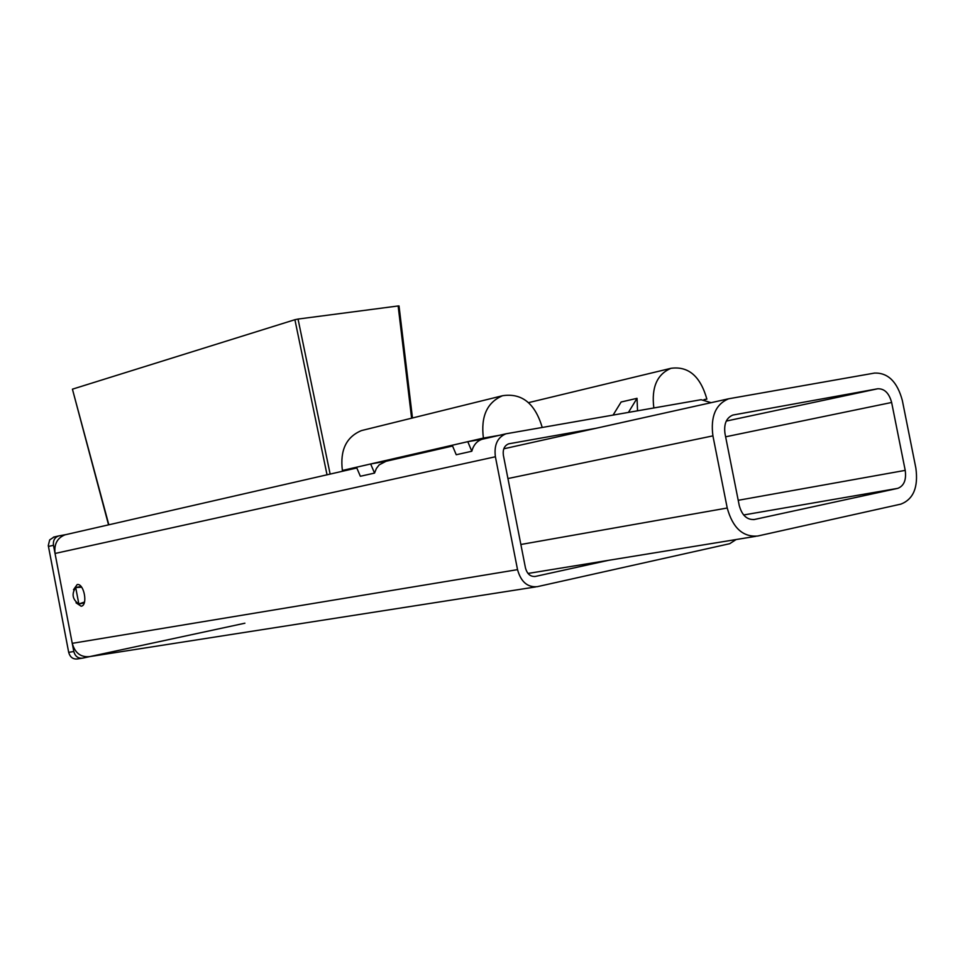 <?xml version="1.0" encoding="UTF-8"?>
<svg xmlns="http://www.w3.org/2000/svg" width="965" height="965" viewBox="0 0 965 965"><rect width="100%" height="100%" fill="white"/><g stroke="black" fill="none" stroke-linecap="round" stroke-linejoin="round"><path stroke-width="1.45" d="M628.444 412.369L637.033 398.328L637.539 410.788M613.101 415.046L621.122 402.007L637.033 398.328M471.801 451.246L467.796 441.681L482.138 439.256C476.987 440.957 473.538 444.949 471.801 451.246L456.24 454.744L452.247 445.251L467.796 441.681M374.541 473.091L370.656 463.972L386.096 461.258L379.173 464.865L376.362 468.532L374.541 473.091L360.355 476.276L356.495 467.229L370.656 463.972M564.899 435.203L578.759 432.127M73.509 589.712L77.176 584.561C84.076 583.041 88.201 605.477 81.157 606.225L76.03 602.811M66.296 534.538L65.065 534.815C57.321 537.867 53.98 544.079 55.041 553.464L72.242 643.341C75.017 653.064 80.831 657.491 89.685 656.61L535.768 586.913M711.096 402.682L701.121 399.703L505.95 433.804C497.433 437.35 493.923 444.998 495.395 456.759L517.53 569.639C520.943 581.883 527.553 587.564 537.36 586.66L729.697 543.705L736.138 539.531M608.493 560.339L535.358 576.431C530.461 576.865 527.155 574.03 525.455 567.915L503.38 455.311C502.632 449.425 504.406 445.601 508.676 443.828L595.936 428.303M724.992 433.611L739.238 505.467C741.964 515.382 747.043 520.051 754.449 519.484L897.8 488.35C904.012 485.878 906.485 479.894 905.218 470.377L891.636 402.477C889.091 393.105 884.459 388.545 877.716 388.774L732.857 415.059C726.343 417.797 723.726 423.985 724.992 433.611M900.779 504.14L757.73 536.021C742.893 537.24 732.725 527.903 727.224 508.012L712.918 435.866C710.409 416.651 715.62 404.299 728.563 398.798L874.567 373.069C888.041 372.671 897.293 381.814 902.335 400.475L915.869 468.122C918.415 487.192 913.445 499.182 900.96 504.092L900.779 504.14M499.412 435.299L483.405 438.086C480.667 416.494 487.048 402.369 502.56 395.722C521.86 392.815 535.08 403.382 542.197 427.399M356.797 467.916L342.382 470.462L483.405 438.086M342.382 470.462C339.897 450.269 346.242 436.988 361.393 430.607L363.889 429.98M704.04 399.606L706.875 399.112L704.45 399.655M706.875 399.112C700.385 376.254 688.431 365.976 671.013 368.304C657.032 374.263 651.303 387.472 653.836 407.942M84.51 602.027L78.768 604.03C72.447 599.422 71.422 593.921 75.692 587.516L81.651 587.215M244.905 623.209L82.544 658.154C78.105 658.588 75.186 656.381 73.81 651.52L53.473 545.297C52.942 540.617 54.619 537.505 58.503 535.973L66.38 534.514M54.052 536.998L49.685 539.893L48.286 545.563L68.684 652.34C70.059 657.189 72.966 659.397 77.405 658.95L81.82 658.263M78.853 604.006L75.692 587.516M327.026 474.792L294.904 319.705L72.423 389.172L108.828 524.791M411.609 418.195L398.147 305.965L298.04 319.065L330.139 474.08M108.55 524.851L72.423 389.172M294.904 319.705L298.04 319.065M398.147 305.965L399.028 305.953L412.465 417.978M535.358 576.431L534.658 576.539M495.395 456.759L55.041 553.464M517.53 569.639L72.242 643.341M753.665 519.616L754.449 519.484M897.8 488.35L743.653 514.972L897.631 488.387M738.213 500.304L905.218 470.377M528.012 573.451L755.74 536.347M520.859 544.489L727.224 508.012M507.928 478.556L712.918 435.866M725.62 436.807L891.636 402.477M726.259 421.078L877.716 388.774M53.473 545.297L48.419 546.431M73.81 651.52L68.684 652.34M505.95 433.804L482.138 439.256M452.573 446.023L384.758 461.572M356.821 467.977L65.065 534.815M503.802 448.797L728.563 398.798M361.393 430.607L502.56 395.722M671.013 368.304L528.543 402.646M81.048 586.467L76.078 587.444M84.232 602.932L79.311 603.921M58.503 535.973L53.437 537.143"/></g></svg>
